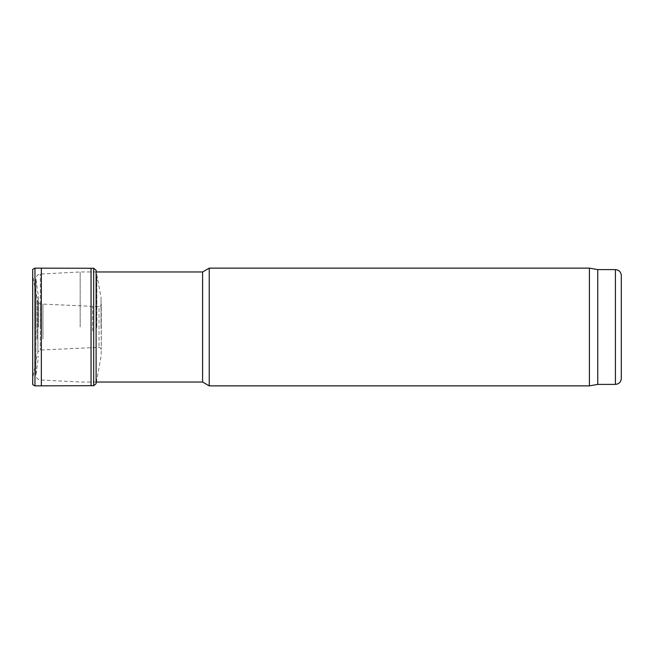 <?xml version="1.0" encoding="UTF-8"?>
<svg xmlns="http://www.w3.org/2000/svg" width="654" height="654" viewBox="0 0 654 654"><rect width="100%" height="100%" fill="white"/><g stroke="black" fill="none" stroke-linecap="round" stroke-linejoin="round"><path stroke-width="0.49" stroke-dasharray="3.27 2.45" d="M621.3 275.489L621.3 378.511M597.756 269.603L597.756 384.397M589.409 268.132L589.409 385.868M209.223 268.132L209.223 385.868M202.601 271.958L202.601 382.042M80.172 327L80.172 271.958L80.172 327M38.512 327L38.512 297.57L38.512 327M32.937 328.856L32.937 277.108L32.937 328.856M41.341 385.835L41.341 268.165M91.053 385.68L91.053 268.32M96.857 327.45L96.857 276.47L96.857 327.45M101.051 328.709L101.051 297.447L101.051 328.709M92.647 330.916L92.647 306.612L92.647 330.916M42.943 338.87L42.943 304.135L42.943 338.87M37.131 339.042L37.131 296.81L37.131 339.042M615.414 269.603L615.414 384.397M40.376 327L40.376 274.042L40.376 327M35.954 327L35.954 279.405L35.954 327M96.113 270.331L96.113 383.669L101.051 356.553L101.288 349.522C101.811 348.974 101.051 348.247 99.016 347.339L40.286 350.037L37.875 351.901L32.937 376.892L32.7 383.653L32.7 270.347L32.937 277.108L37.875 302.099L37.875 351.901L37.875 302.099L40.286 303.963L40.286 350.037L40.286 303.963L99.016 306.661L99.016 347.339L99.016 306.661C101.051 305.753 101.811 305.026 101.288 304.478L101.288 349.604L101.051 297.447L96.31 271.958M34.973 385.868L34.973 268.132M93.702 385.729L93.702 268.271M96.113 271.958L80.172 271.958L40.376 274.042C37.646 274.435 36.158 276.004 35.913 278.751L35.913 375.249L38.512 356.43M96.113 382.042L80.172 382.042L40.376 379.958C37.646 379.565 36.158 377.996 35.913 375.249L35.913 278.751L38.512 297.57M32.7 383.726L32.7 270.274"/><path stroke-width="0.98" d="M615.414 269.603L615.414 384.397C618.986 384.045 620.948 382.083 621.3 378.511L621.3 275.489C620.948 271.917 618.986 269.955 615.414 269.603L597.756 269.603L589.409 268.132L209.223 268.132L209.223 385.868L589.409 385.868L589.409 268.132M615.414 384.397L597.756 384.397L597.756 269.603M209.223 385.868L202.601 382.042L202.601 271.958L209.223 268.132M93.702 268.271L93.702 385.729L96.113 383.669L96.113 270.331L93.702 268.271L41.341 268.165L41.341 385.835L34.973 385.868C33.06 385.1 32.299 384.388 32.7 383.726L32.7 270.274L32.7 383.726M91.053 268.32L91.053 385.68L41.341 385.835M41.341 268.165L34.973 268.132L34.973 385.868M597.756 384.397L589.409 385.868M202.601 271.958L96.113 271.958M202.601 382.042L96.113 382.042M34.973 268.132C33.06 268.9 32.299 269.612 32.7 270.274M93.702 385.729L91.053 385.68M96.113 270.331L96.31 271.958"/></g></svg>
